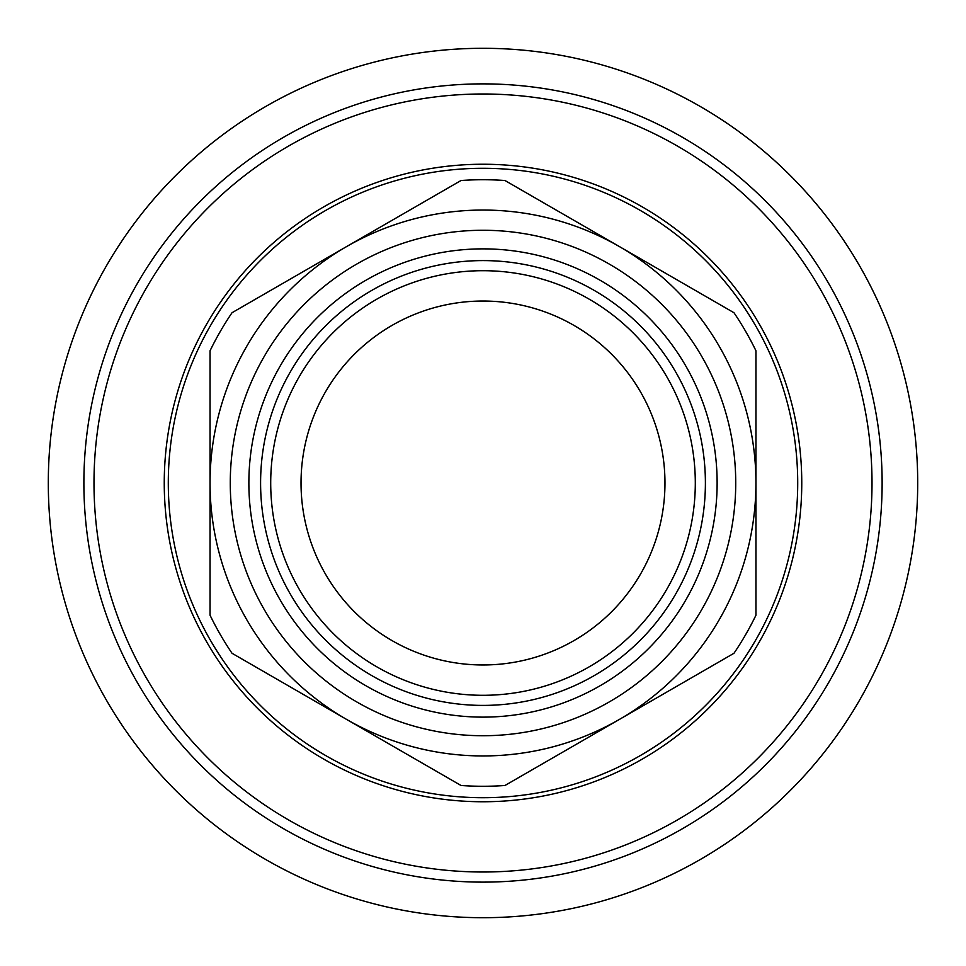 <?xml version="1.0" encoding="UTF-8"?>
<svg xmlns="http://www.w3.org/2000/svg" width="966" height="966" viewBox="0 0 966 966"><rect width="100%" height="100%" fill="white"/><g stroke="black" fill="none" stroke-linecap="round" stroke-linejoin="round"><path stroke-width="1.45" d="M483 301.03A181.97 181.97 0 0 1 640.591 573.985A181.97 181.97 0 0 1 325.409 573.985A181.97 181.97 0 0 1 483 301.03M168.301 483A314.699 314.699 0 0 1 640.349 210.455A314.699 314.699 0 0 1 640.349 755.545A314.699 314.699 0 0 1 168.301 483M164.256 483A318.744 318.744 0 0 1 642.378 206.953A318.744 318.744 0 0 1 642.378 759.047A318.744 318.744 0 0 1 164.256 483M48.3 483A434.7 434.7 0 0 1 700.35 106.538A434.7 434.7 0 0 1 700.35 859.462A434.7 434.7 0 0 1 48.3 483M83.885 483A399.115 399.115 0 0 1 682.564 137.353A399.115 399.115 0 0 1 682.564 828.647A399.115 399.115 0 0 1 83.885 483A399.115 399.115 0 0 1 682.564 137.353A399.115 399.115 0 0 1 682.564 828.647A399.115 399.115 0 0 1 83.885 483M755.955 483L755.955 350.803A303.276 303.276 0 0 0 733.967 312.718L504.989 180.521A303.276 303.276 0 0 0 461.011 180.521L232.033 312.718A303.276 303.276 0 0 0 210.045 350.803L210.045 483A272.955 272.955 0 0 1 619.472 246.62A272.955 272.955 0 0 1 619.472 719.38L733.967 653.282A303.276 303.276 0 0 0 755.955 615.197L755.955 483M210.045 615.197L210.045 483A272.955 272.955 0 0 0 346.528 719.38L461.011 785.479A303.276 303.276 0 0 0 504.989 785.479L619.472 719.38A272.955 272.955 0 0 1 346.528 719.38L232.033 653.282A303.276 303.276 0 0 1 210.045 615.197M270.709 483A212.291 212.291 0 0 1 589.151 299.146A212.291 212.291 0 0 1 589.151 666.854A212.291 212.291 0 0 1 270.709 483M260.591 483A222.409 222.409 0 0 1 594.199 290.392A222.409 222.409 0 0 1 594.199 675.608A222.409 222.409 0 0 1 260.591 483M248.866 483A234.134 234.134 0 0 1 600.067 280.237A234.134 234.134 0 0 1 600.067 685.763A234.134 234.134 0 0 1 248.866 483M230.27 483A252.73 252.73 0 0 1 609.365 264.129A252.73 252.73 0 0 1 609.365 701.871A252.73 252.73 0 0 1 230.27 483M93.992 483A389.008 389.008 0 0 1 677.504 146.108A389.008 389.008 0 0 1 677.504 819.893A389.008 389.008 0 0 1 93.992 483"/></g></svg>
